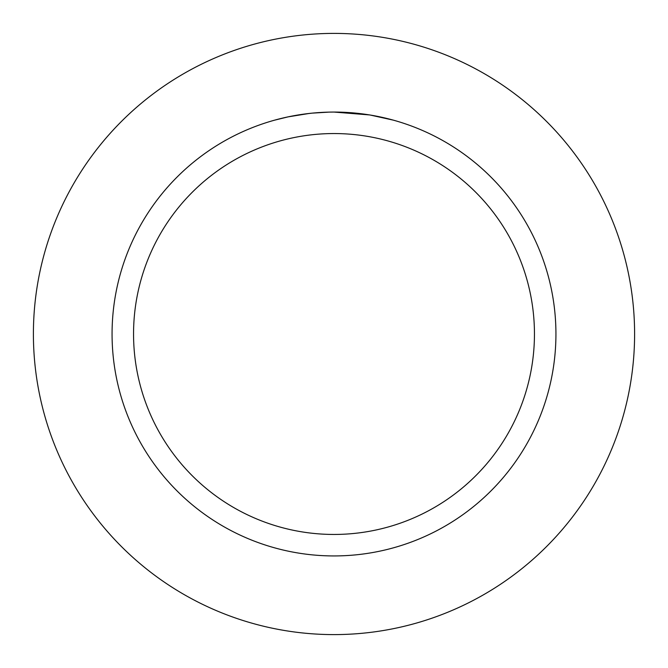 <?xml version="1.0" encoding="UTF-8"?>
<svg xmlns="http://www.w3.org/2000/svg" width="668" height="668" viewBox="0 0 668 668"><rect width="100%" height="100%" fill="white"/><g stroke="black" fill="none" stroke-linecap="round" stroke-linejoin="round"><path stroke-width="1" d="M334 33.4A300.6 300.6 0 0 1 634.6 334A300.6 300.6 0 0 1 334 634.6A300.6 300.6 0 0 1 33.4 334A300.6 300.6 0 0 1 334 33.4A300.6 300.6 0 0 1 634.6 334A300.6 300.6 0 0 1 334 634.6A300.6 300.6 0 0 1 33.4 334A300.6 300.6 0 0 1 334 33.4M358.591 113.435L359.442 113.527M329.959 112.107L334 112.065A221.935 221.935 0 0 1 555.935 334A221.935 221.935 0 0 1 334 555.935A221.935 221.935 0 0 1 112.065 334A221.935 221.935 0 0 1 334 112.065L369.488 114.921M370.423 115.08L393.335 120.148M334 133.55A200.45 200.45 0 0 1 534.45 334A200.45 200.45 0 0 1 334 534.45A200.45 200.45 0 0 1 133.55 334A200.45 200.45 0 0 1 334 133.55M311.472 113.209L304.149 114.086M274.665 120.148L288.058 116.875L309.042 113.477M314.528 112.925L317.484 112.683M318.661 112.6L319.763 112.525M321.659 112.408L324.999 112.249M328.739 112.132L312.415 113.117M319.354 112.55L322.527 112.366"/></g></svg>
